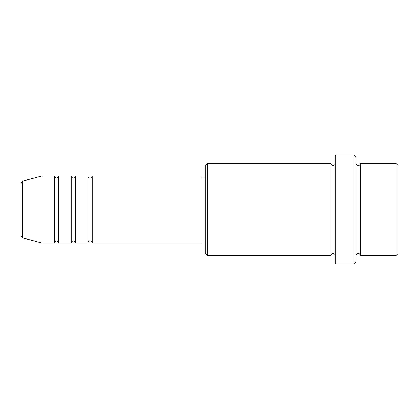 <?xml version="1.0" encoding="UTF-8"?>
<svg xmlns="http://www.w3.org/2000/svg" width="419" height="419" viewBox="0 0 419 419"><rect width="100%" height="100%" fill="white"/><g stroke="black" fill="none" stroke-linecap="round" stroke-linejoin="round"><path stroke-width="0.63" d="M20.95 209.5L20.95 235.797L20.95 183.203L22.5 181.176L22.5 237.824L20.95 235.797M92.18 175.98L92.18 243.02L201.12 243.02L201.12 175.98L92.18 175.98C92.054 177.253 91.358 177.949 90.085 178.075C88.812 177.949 88.116 177.253 87.99 175.98L87.99 243.02L75.42 243.02L75.42 175.98L87.99 175.98M71.23 175.98L71.23 243.02L58.66 243.02L58.66 175.98L71.23 175.98C71.356 177.253 72.052 177.949 73.325 178.075C74.598 177.949 75.294 177.253 75.42 175.98M54.47 175.98L54.47 243.02L41.9 243.02L41.9 175.98L54.47 175.98C54.596 177.253 55.292 177.949 56.565 178.075C57.838 177.949 58.534 177.253 58.66 175.98M395.955 163.41L398.05 165.505L398.05 253.495L395.955 255.59L395.955 163.41L360.34 163.41L360.34 255.59L395.955 255.59M207.405 255.59L205.31 253.495L205.31 165.505L207.405 163.41L207.405 255.59L331.01 255.59L331.01 163.41C330.979 164.515 331.675 165.212 333.105 165.505C334.378 165.379 335.074 164.683 335.2 163.41M354.055 155.03L356.15 157.125L356.15 261.875L354.055 263.97L354.055 155.03L335.2 155.03L335.2 263.97L354.055 263.97M356.15 163.41C356.276 164.683 356.972 165.379 358.245 165.505C359.518 165.379 360.214 164.683 360.34 163.41M201.12 240.925L205.31 240.925M22.5 237.824L41.9 243.02M22.5 181.176L41.9 175.98M207.405 163.41L331.01 163.41M201.12 178.075L205.31 178.075M331.01 255.59C330.979 254.485 331.675 253.788 333.105 253.495C334.378 253.621 335.074 254.317 335.2 255.59M360.34 255.59C360.214 254.317 359.518 253.621 358.245 253.495C356.972 253.621 356.276 254.317 356.15 255.59M58.66 243.02C58.534 241.747 57.838 241.051 56.565 240.925C55.292 241.051 54.596 241.747 54.47 243.02M75.42 243.02C75.294 241.747 74.598 241.051 73.325 240.925C72.052 241.051 71.356 241.747 71.23 243.02M92.18 243.02C92.054 241.747 91.358 241.051 90.085 240.925C88.812 241.051 88.116 241.747 87.99 243.02"/></g></svg>
